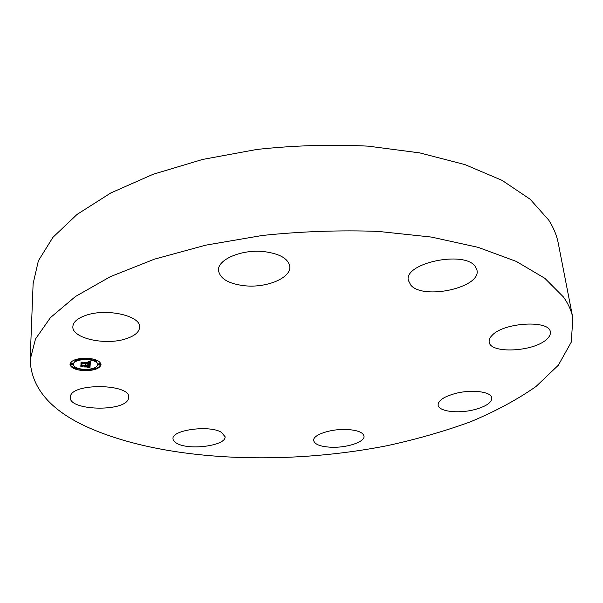 <?xml version="1.0" encoding="UTF-8"?>
<svg xmlns="http://www.w3.org/2000/svg" width="603" height="603" viewBox="0 0 603 603"><rect width="100%" height="100%" fill="white"/><g stroke="black" fill="none" stroke-linecap="round" stroke-linejoin="round"><path stroke-width="0.9" d="M125.778 338.841C105.465 345.692 71.78 338.298 72.857 326.622C73.174 321.964 77.591 318.18 86.101 315.263C106.837 307.967 140.936 315.882 139.64 327.105C139.331 332.049 134.71 335.961 125.778 338.841M30.15 359.803L33.12 283.689L38.388 260.76L52.921 237.341L77.109 214.382L110.794 192.968L153.139 174.275L202.563 159.456L256.803 149.461C294.483 145.383 331.665 144.283 368.343 146.16L419.794 152.906L464.973 164.604L502.103 180.38L530.127 199.216L548.685 220.042C553.569 227.693 556.765 235.441 558.272 243.28L572.85 318.045L571.275 342.112L558.34 365.214L535.977 386.538C517.133 399.706 495.236 411.48 470.302 421.866C444.132 431.386 416.364 439.338 387.005 445.723C283.606 466.036 164.152 461.303 88.174 427.437C50.614 410.56 31.273 388.015 30.15 359.803L35.494 339.007L50.441 317.623L75.443 296.51L110.364 276.664L154.36 259.184L205.774 245.157L262.207 235.487C301.425 231.386 340.077 230.029 378.156 231.394L431.469 237.085L478.119 247.351L516.266 261.408L544.841 278.3L563.519 297.06C568.38 303.957 571.493 310.952 572.85 318.045M347.29 429.509C357.571 430.21 363.149 432.426 364.016 436.15C365.079 442.014 346.416 448.089 330.723 447.222C320.291 446.597 314.608 444.358 313.666 440.514C312.542 434.808 331.288 428.545 347.29 429.509M410.862 285.234L408.321 280.312C403.806 263.232 464.016 250.26 475.126 266.3L477.018 270.317C481.006 287.654 423.57 300.234 410.862 285.234M221.316 432.245L225.07 436.693C226.457 445.474 190.088 450.645 177.297 443.582C174.523 442.187 173.099 440.589 173.016 438.788C171.395 430.014 209.294 424.806 221.316 432.245M492.259 335.2C504.002 322.334 549.83 319.786 550.328 331.929C550.712 334.356 549.476 336.843 546.604 339.383C533.451 351.964 489.84 353.946 489.169 341.924C488.852 339.768 489.885 337.522 492.259 335.2M128.311 399.118C124.014 412.128 68.878 410.658 70.242 397.347L70.461 396.088C73.174 382.641 130.602 384.013 128.71 397.271L128.311 399.118M455.559 393.427C471.84 389.146 491.551 391.709 491.867 397.957C491.731 402.714 485.762 406.648 473.95 409.776C457.873 413.862 438.479 411.419 438.102 405.05C438.155 400.498 443.974 396.623 455.559 393.427M245.089 285.807C228.906 283.968 220.05 278.88 218.52 270.543C217.17 259.629 241.63 249.099 263.895 251.594C279.747 253.644 288.385 258.627 289.794 266.541C291.189 277.877 266.873 288.023 245.089 285.807M85.95 358.182C95.184 358.732 100.211 360.858 101.025 364.581C99.977 368.441 94.686 370.483 85.151 370.717C75.903 370.219 70.853 368.071 69.986 364.287C71.026 360.451 76.347 358.416 85.95 358.182M86.123 369.888L94.287 368.848M95.937 368.327C98.945 367.219 100.633 365.825 100.987 364.159M70.031 363.865C70.325 365.471 71.847 366.843 74.614 367.996M76.204 368.561L84.262 369.858M84.955 358.695L76.86 360.089M75.548 360.715L73.31 363.511L73.295 364.355C74.116 361.325 78.307 359.727 85.86 359.546C93.141 359.968 97.098 361.649 97.746 364.581C96.925 367.619 92.749 369.232 85.234 369.413C77.953 369.021 73.973 367.333 73.295 364.355M97.746 364.581L97.754 363.745L95.892 361.084M94.716 360.436L86.855 358.732M100.309 364.77L100.317 363.926L99.42 363.549L98.447 363.918L98.44 364.762L99.412 364.385L100.309 364.77L99.344 365.147L98.44 364.762M95.937 368.621L94.076 368.614L95.937 368.621L95.417 367.446M72.586 364.295L72.601 363.458L71.674 363.059L70.717 363.428L70.694 364.272L71.659 363.903L72.586 364.295L71.629 364.664L70.694 364.272M75.262 367.099L74.621 367.446L74.606 368.282L76.483 368.305L74.606 368.282M95.055 359.576L94.716 360.707L95.689 360.33L96.601 360.722L95.628 361.099L94.716 360.707M76.852 360.368L75.88 360.745L74.953 360.345L75.918 359.968L76.852 360.368L76.611 359.252M90.179 364.604L88.159 364.174L89.463 363.865L89.666 363.24L81.541 363.383L81.616 362.124L89.161 362.644L87.978 361.808L89.666 362.652L89.53 361.943L88.211 361.672L90.352 361.31L90.179 364.604L90.322 361.318M89.741 364.77L87.789 364.34L89.741 364.672M88.739 364.024L89.101 363.413L80.968 363.707L81.043 362.297L81.156 363.564L89.304 363.338L88.739 364.024M90.164 364.86L89.953 367.679L87.97 367.204L89.282 366.79L89.538 365.765L86.372 365.712L89.154 365.923L88.385 367.039L88.965 365.991L86.357 365.946L87.443 366.805L84.616 366.76L85.762 366.322L85.807 365.697L81.495 365.976L81.571 364.634L82.423 365.094L85.34 365.147L85.113 364.717L85.837 365.154L85.483 364.604L86.41 365.162L90.164 364.86M89.53 367.875L87.503 367.355L89.53 367.785M87.194 367.001L84.277 366.956L87.194 366.933M85.189 366.481L85.219 365.923L80.825 366.33L80.908 364.747L81.013 366.179L85.407 365.863L85.189 366.481M81.541 365.124L82.091 364.913M85.792 365.938L86.335 365.953L86.372 365.101L86.327 366.353M89.387 367.506L89.402 366.669L89.968 366.843L90.111 364.883M85.86 365.071L85.867 364.694M82.392 365.644L82.4 365.086M85.807 365.697L85.814 365.154M89.003 366.737L89.018 365.923M89.063 366.654L89.071 365.923M86.365 365.878L86.372 365.049M86.372 365.712L86.38 365.064M89.538 365.765L89.546 365.101M88.882 367.378L88.89 366.993M89.04 367.408L89.048 366.933M89.169 367.446L89.176 366.865M89.312 367.483L89.319 366.745M89.47 367.529L89.485 366.692M89.561 367.551L89.576 366.714M89.953 367.679L89.968 366.843M81.593 362.531L82.038 362.343M89.643 363.632L90.194 363.767M89.41 361.868L89.41 361.476M89.47 361.906L89.478 361.468M89.53 361.943L89.538 361.453M89.583 361.981L89.591 361.446M89.628 362.034L89.636 361.438M89.659 362.079L89.674 361.431M89.689 362.132L89.696 361.431M89.726 362.252L89.734 361.423M82.302 363.074L82.317 362.486M89.666 363.24L89.674 362.637M89.674 363.285L89.681 362.614M89.681 363.436L89.689 362.591M89.229 364.37L89.236 363.971M90.088 364.589L90.096 363.745M81.156 363.564L81.201 362.252M89.138 363.88L89.108 363.496M89.184 363.835L89.191 363.33M85.37 366.405L85.385 365.855M81.013 366.179L81.066 364.694M85.166 370.438L84.262 370.061L85.211 369.692L86.123 370.076L85.166 370.438M85.928 358.476L86.855 358.875L85.882 359.252L84.955 358.853L85.928 358.476M89.651 367.581L89.666 366.745M89.749 367.611L89.764 366.775M89.847 367.649L89.862 366.805M84.262 370.061L84.269 369.383M86.123 370.076L86.131 369.413M94.076 368.614L94.083 368.064M76.483 368.305L76.491 367.747M86.855 358.875L86.862 358.212M84.955 358.853L84.963 358.182M96.601 360.722L96.608 360.149M74.953 360.345L74.96 359.772"/></g></svg>
